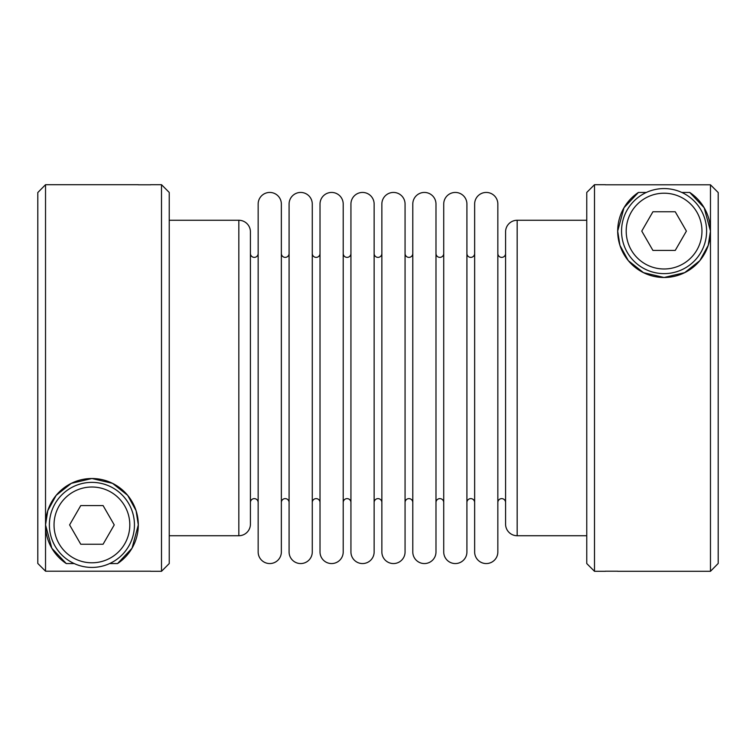 <?xml version="1.0" encoding="UTF-8"?>
<svg xmlns="http://www.w3.org/2000/svg" width="756" height="756" viewBox="0 0 756 756"><rect width="100%" height="100%" fill="white"/><g stroke="black" fill="none" stroke-linecap="round" stroke-linejoin="round"><path stroke-width="1.13" d="M505.575 264.449L505.575 502.485A3.865 3.865 0 0 0 501.71 498.62A3.865 3.865 0 0 0 497.845 502.485M497.845 253.515A3.865 3.865 0 0 0 501.71 257.38A3.865 3.865 0 0 0 505.575 253.515M497.845 551.965L497.845 204.035A11.595 11.595 0 0 0 486.25 192.44A11.595 11.595 0 0 0 474.645 204.035L474.645 551.965A11.595 11.595 0 0 0 486.25 563.56A11.595 11.595 0 0 0 497.845 551.965L497.845 491.551M474.645 502.485A3.865 3.865 0 0 0 470.78 498.62A3.865 3.865 0 0 0 466.915 502.485M466.915 253.515A3.865 3.865 0 0 0 470.78 257.38A3.865 3.865 0 0 0 474.645 253.515M466.915 551.965L466.915 204.035A11.595 11.595 0 0 0 455.32 192.44A11.595 11.595 0 0 0 443.725 204.035L443.725 551.965A11.595 11.595 0 0 0 455.32 563.56A11.595 11.595 0 0 0 466.915 551.965L466.915 491.551M443.725 502.485A3.865 3.865 0 0 0 439.85 498.62A3.865 3.865 0 0 0 435.985 502.485M435.985 253.515A3.865 3.865 0 0 0 439.85 257.38A3.865 3.865 0 0 0 443.725 253.515M435.985 551.965L435.985 204.035A11.595 11.595 0 0 0 424.39 192.44A11.595 11.595 0 0 0 412.795 204.035L412.795 551.965A11.595 11.595 0 0 0 424.39 563.56A11.595 11.595 0 0 0 435.985 551.965L435.985 491.551M412.795 502.485A3.865 3.865 0 0 0 408.93 498.62A3.865 3.865 0 0 0 405.065 502.485M405.065 253.515A3.865 3.865 0 0 0 408.93 257.38A3.865 3.865 0 0 0 412.795 253.515M405.065 551.965L405.065 204.035A11.595 11.595 0 0 0 393.46 192.44A11.595 11.595 0 0 0 381.865 204.035L381.865 551.965A11.595 11.595 0 0 0 393.46 563.56A11.595 11.595 0 0 0 405.065 551.965L405.065 491.551M381.865 502.485A3.865 3.865 0 0 0 378 498.62A3.865 3.865 0 0 0 374.135 502.485M374.135 253.515A3.865 3.865 0 0 0 378 257.38A3.865 3.865 0 0 0 381.865 253.515M374.135 551.965L374.135 204.035A11.595 11.595 0 0 0 362.54 192.44A11.595 11.595 0 0 0 350.935 204.035L350.935 551.965A11.595 11.595 0 0 0 362.54 563.56A11.595 11.595 0 0 0 374.135 551.965L374.135 491.551M350.935 502.485A3.865 3.865 0 0 0 347.07 498.62A3.865 3.865 0 0 0 343.205 502.485M343.205 253.515A3.865 3.865 0 0 0 347.07 257.38A3.865 3.865 0 0 0 350.935 253.515M343.205 551.965L343.205 204.035A11.595 11.595 0 0 0 331.61 192.44A11.595 11.595 0 0 0 320.015 204.035L320.015 551.965A11.595 11.595 0 0 0 331.61 563.56A11.595 11.595 0 0 0 343.205 551.965L343.205 491.551M320.015 502.485A3.865 3.865 0 0 0 316.15 498.62A3.865 3.865 0 0 0 312.275 502.485M312.275 253.515A3.865 3.865 0 0 0 316.15 257.38A3.865 3.865 0 0 0 320.015 253.515M312.275 551.965L312.275 204.035A11.595 11.595 0 0 0 300.68 192.44A11.595 11.595 0 0 0 289.085 204.035L289.085 551.965A11.595 11.595 0 0 0 300.68 563.56A11.595 11.595 0 0 0 312.275 551.965L312.275 491.551M289.085 502.485A3.865 3.865 0 0 0 285.22 498.62A3.865 3.865 0 0 0 281.355 502.485M281.355 253.515A3.865 3.865 0 0 0 285.22 257.38A3.865 3.865 0 0 0 289.085 253.515M269.75 192.44A11.595 11.595 0 0 0 258.155 204.035L258.155 551.965A11.595 11.595 0 0 0 269.75 563.56A11.595 11.595 0 0 0 281.355 551.965L281.355 204.035A11.595 11.595 0 0 0 269.75 192.44M258.155 502.485A3.865 3.865 0 0 0 254.29 498.62A3.865 3.865 0 0 0 250.425 502.485L250.425 253.515A3.865 3.865 0 0 0 254.29 257.38A3.865 3.865 0 0 0 258.155 253.515M49.395 524.9A42.525 42.525 0 0 0 91.92 567.425A42.525 42.525 0 0 0 134.445 524.9A42.525 42.525 0 0 0 91.92 482.375A42.525 42.525 0 0 0 49.395 524.9A42.525 42.525 0 0 0 91.92 567.425A42.525 42.525 0 0 0 134.445 524.9M621.555 231.1A42.525 42.525 0 0 0 664.08 273.625A42.525 42.525 0 0 0 706.605 231.1A42.525 42.525 0 0 0 664.08 188.575A42.525 42.525 0 0 0 621.555 231.1A42.525 42.525 0 0 0 664.08 273.625A42.525 42.525 0 0 0 706.605 231.1M681.789 192.44L689.718 192.44L704.167 207.749L710.47 231.1L710.47 184.804L718.2 192.544L718.2 563.456L710.47 571.3L710.47 231.1L708.23 245.322L699.829 260.65L684.69 272.651L664.08 277.49L643.46 272.651L628.321 260.65L619.92 245.322L617.69 231.1L623.983 207.749L638.433 192.44L646.361 192.44M594.49 571.3L594.49 184.7L586.76 192.44L586.76 563.56L594.49 571.3L605.32 571.3M517.17 535.73L517.17 220.27A11.595 11.595 0 0 0 505.575 231.865L505.575 524.135A11.595 11.595 0 0 0 517.17 535.73L586.76 535.73M505.575 231.865L505.575 491.551M250.425 524.135L250.425 231.865A11.595 11.595 0 0 0 238.83 220.27L238.83 535.73A11.595 11.595 0 0 0 250.425 524.135L250.425 491.551M161.51 571.3L169.24 563.56L169.24 192.44L161.51 184.7L161.51 571.3L150.68 571.3M74.211 563.56L66.282 563.56L51.833 548.251L45.53 524.9L45.53 184.7L37.8 192.544L37.8 563.456L45.53 571.196L150.68 571.196M66.282 563.56A46.39 46.39 0 0 1 45.53 524.9L47.77 510.678L56.171 495.35L71.31 483.349L91.92 478.51L112.54 483.349L127.679 495.35L136.08 510.678L138.31 524.9A46.39 46.39 0 0 0 91.92 478.51A46.39 46.39 0 0 0 45.53 524.9L45.53 571.196M117.567 563.56A46.39 46.39 0 0 0 138.31 524.9L132.016 548.251L117.567 563.56L109.639 563.56M150.68 184.804L138.31 184.804M710.47 184.804L605.32 184.804M638.433 192.44A46.39 46.39 0 0 0 664.08 277.49A46.39 46.39 0 0 0 710.47 231.1L710.47 231.1A46.39 46.39 0 0 0 689.718 192.44M605.32 571.196L617.69 571.196M652.919 250.425L641.759 231.1L652.919 211.765L675.24 211.765L686.401 231.1L675.24 250.425L652.919 250.425M80.76 544.235L69.599 524.9L80.76 505.575L103.081 505.575L114.241 524.9L103.081 544.235L80.76 544.235M54.035 524.9A37.885 37.885 0 0 0 91.92 562.795A37.885 37.885 0 0 0 129.805 524.9A37.885 37.885 0 0 0 91.92 487.015A37.885 37.885 0 0 0 54.035 524.9M626.195 231.1A37.885 37.885 0 0 0 664.08 268.985A37.885 37.885 0 0 0 701.965 231.1A37.885 37.885 0 0 0 664.08 193.205A37.885 37.885 0 0 0 626.195 231.1M517.17 220.27L586.76 220.27M169.24 220.27L238.83 220.27M45.53 184.7L138.31 184.7M150.68 184.7L161.51 184.7M594.49 184.7L605.32 184.7M617.69 571.3L710.47 571.3M169.24 535.73L238.83 535.73"/></g></svg>

